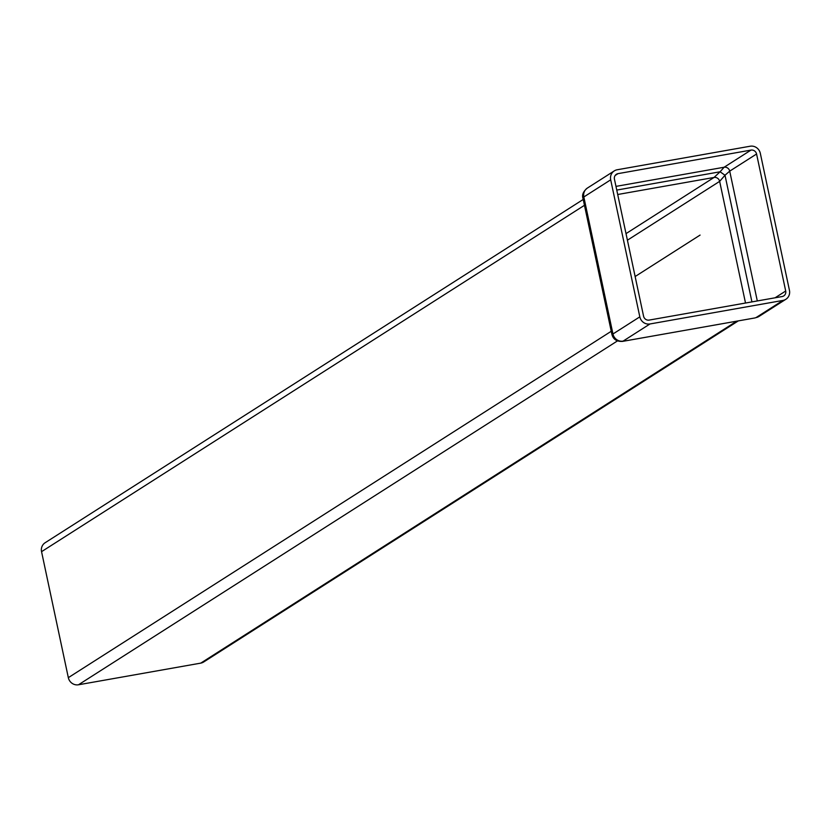 <?xml version="1.0" encoding="UTF-8"?>
<svg xmlns="http://www.w3.org/2000/svg" width="831" height="831" viewBox="0 0 831 831"><rect width="100%" height="100%" fill="white"/><g stroke="black" fill="none" stroke-linecap="round" stroke-linejoin="round"><path stroke-width="1.25" d="M583.227 199.44L45.134 542.736A8.84 8.403 57.5 0 0 41.55 551.67L68.329 677.66A8.84 8.403 57.5 0 0 78.488 684.775L200.759 663.128A8.84 8.403 57.5 0 0 203.678 661.985L738.333 320.891M789.45 290.362L760.323 153.34A8.84 8.403 57.5 0 0 750.164 146.225L617.204 169.763A8.84 8.403 57.5 0 0 610.692 179.828L639.818 316.85A8.84 8.403 57.5 0 0 649.977 323.965L782.937 300.427A8.84 8.403 57.5 0 0 789.45 290.362M782.116 296.553L649.156 320.091A4.861 4.622 -122.5 0 1 643.568 316.185L614.441 179.174A4.861 4.622 -122.5 0 1 618.025 173.637L750.985 150.099A4.861 4.622 -122.5 0 1 756.574 154.005L785.7 291.016A4.861 4.622 -122.5 0 1 782.116 296.553M626.023 233.615L714.058 177.45L720.082 171.788L725.006 175.237L719.646 181.366L627.415 240.201M616.768 190.081L720.082 171.788L724.123 167.239A4.861 4.622 -122.5 0 1 729.711 171.144L725.006 175.237L751.93 301.902M622.377 341.416L755.13 317.909L759.004 316.424A8.84 8.403 -122.5 0 1 756.075 317.567L782.937 300.427M649.977 323.965L623.115 341.105A8.84 8.403 -122.5 0 1 612.956 333.989L611.896 334.332C613.185 339.308 616.685 341.666 622.398 341.406L755.13 317.909M611.896 334.332L583.071 198.734L583.829 196.968L610.692 179.828M635.133 276.526L700.076 235.09M745.511 303.035L719.646 181.366A4.861 4.622 -122.5 0 0 714.058 177.45L617.703 194.506M78.488 684.775L617.443 340.918M611.336 331.673A8.84 8.403 -122.5 0 1 611.242 331.278L68.329 677.66M200.759 663.128L736.744 321.171M757.301 300.947L729.711 171.144L756.574 154.005M615.979 186.383L724.123 167.239L750.985 150.099M775.063 297.81L785.7 291.016M615.169 175.455L618.025 173.637M583.071 198.734C581.731 195.046 583.175 191.483 587.403 188.045A8.84 8.403 -122.5 0 1 587.413 188.045A8.84 8.403 -122.5 0 0 583.829 196.968L612.956 333.989L639.818 316.85M41.55 551.67L584.463 205.299L611.242 331.278M759.004 316.424L785.866 299.285M587.413 188.045L614.275 170.906"/></g></svg>
